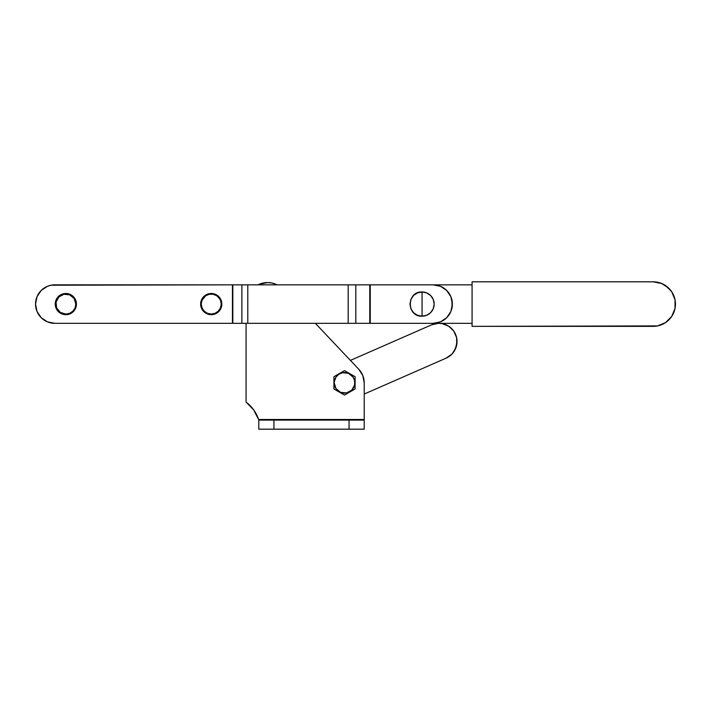 <?xml version="1.0" encoding="UTF-8"?>
<svg xmlns="http://www.w3.org/2000/svg" width="711" height="711" viewBox="0 0 711 711"><rect width="100%" height="100%" fill="white"/><g stroke="black" fill="none" stroke-linecap="round" stroke-linejoin="round"><path stroke-width="1.07" d="M472.068 281.814L472.068 326.349L657.533 325.914L665.558 322.59L671.699 316.448L675.023 308.423L675.023 299.74L671.699 291.714L668.927 288.337L661.71 283.511L653.187 281.814A22.263 22.263 0 0 1 675.45 304.077A22.263 22.263 0 0 1 653.187 326.349L472.068 326.349L472.068 281.814L653.187 281.814L472.068 281.814M657.533 325.914L661.71 324.651M665.558 322.59L671.699 316.448L673.752 312.6M675.023 308.423L675.023 299.74L673.752 295.563L671.699 291.714L665.558 285.573M661.71 283.511L657.533 282.24M370.244 323.318L472.068 323.318L369.773 323.318L369.773 284.844L370.244 284.844L370.244 323.318L355.82 323.318L355.82 284.844L348.186 284.844L348.186 323.318L369.773 323.318L369.773 284.844L472.068 284.844L370.244 284.844L370.244 323.318L433.123 323.318L370.244 323.318M51.032 322.945L47.424 321.852L54.783 323.318A19.233 19.233 0 0 1 35.55 304.077A19.233 19.233 0 0 1 54.783 284.844L232.453 284.844L232.453 323.318L54.783 323.318L232.453 323.318L232.453 284.844L51.032 285.218L47.424 286.311L51.032 285.218L47.424 286.311L41.185 290.479L37.016 296.718L35.55 304.077L35.923 300.326L35.55 304.077L37.016 311.445L35.55 304.077L37.016 296.718M422.067 304.077L422.067 291.972C406.434 291.217 406.434 316.946 422.067 316.191L422.067 304.077L422.067 316.191A12.114 12.114 0 0 0 434.181 304.077A12.114 12.114 0 0 0 422.067 291.972L422.067 304.077M200.84 302.015L201.444 300.024L200.635 304.077L201.24 304.077A9.998 9.998 0 0 1 211.238 294.087A9.998 9.998 0 0 1 221.237 304.077L221.841 304.077A10.603 10.603 0 0 0 211.238 293.483A10.603 10.603 0 0 0 200.635 304.077A10.603 10.603 0 0 1 211.238 293.483A10.603 10.603 0 0 1 221.841 304.077A10.603 10.603 0 0 1 211.238 314.68A10.603 10.603 0 0 1 200.635 304.077A10.603 10.603 0 0 0 211.238 314.68A10.603 10.603 0 0 0 221.841 304.077L221.237 304.077A9.998 9.998 0 0 1 211.238 314.075A9.998 9.998 0 0 1 201.24 304.077L200.635 304.077L201.444 308.139L203.746 311.578L207.185 313.88L211.238 314.68L215.3 313.88L213.309 314.475M55.44 302.015L56.045 300.024L55.236 304.077L55.849 304.077A9.998 9.998 0 0 1 65.839 294.087A9.998 9.998 0 0 1 75.837 304.077L76.441 304.077A10.603 10.603 0 0 0 65.839 293.483A10.603 10.603 0 0 0 55.236 304.077A10.603 10.603 0 0 1 65.839 293.483A10.603 10.603 0 0 1 76.441 304.077A10.603 10.603 0 0 1 65.839 314.68A10.603 10.603 0 0 1 55.236 304.077A10.603 10.603 0 0 0 65.839 314.68A10.603 10.603 0 0 0 76.441 304.077L75.837 304.077L74.148 298.531L69.669 294.843L63.892 294.274L58.773 297.011L56.036 302.131L56.604 307.907L60.284 312.396L65.839 314.075L69.669 313.32L72.913 311.151L75.073 307.907L75.837 304.077A9.998 9.998 0 0 1 65.839 314.075A9.998 9.998 0 0 1 55.849 304.077L55.236 304.077L56.045 308.139L58.346 311.578L61.786 313.88L65.839 314.68L69.9 313.88L67.909 314.475M75.633 308.139L73.34 311.578L69.9 313.88L73.34 311.578L75.633 308.139L76.441 304.077L74.655 298.193L75.633 300.024M61.786 294.283L63.777 293.679L58.346 296.585L56.045 300.024M67.909 293.679L71.731 295.269L74.655 298.193L69.9 294.283L63.777 293.679M207.185 294.283L209.167 293.679L205.346 295.269L201.444 300.024M218.739 296.585L221.032 300.024L218.739 296.585L215.3 294.283L209.167 293.679M221.032 308.139L218.739 311.578L221.636 306.148L221.032 300.024M219.548 298.531L216.793 295.767L213.184 294.274L209.292 294.274L205.683 295.767L202.004 300.255L201.24 304.077L202.004 307.907L204.173 311.151L207.416 313.32L211.238 314.075L215.06 313.32L218.304 311.151L220.472 307.907L221.237 304.077L220.472 300.255L218.304 297.011M202.928 309.632L204.173 311.151M216.793 312.396L218.304 311.151M205.683 295.767L204.173 297.011M47.424 321.852L41.185 317.684L37.016 311.445M215.3 313.88L218.739 311.578M232.826 284.844L232.453 323.318L241.891 323.318L232.826 323.318L232.826 284.844L241.891 284.844L241.891 323.318L247.792 323.318L247.792 284.844L232.826 284.844M241.891 284.844L241.891 323.318L247.792 323.318L247.792 284.844L241.891 284.844M355.82 284.844L247.792 284.844L348.186 284.844L348.186 323.318L355.82 323.318L355.82 284.844L369.773 284.844L355.82 284.844M433.123 284.844L440.482 286.311L446.721 290.479L450.89 296.718L452.356 304.077L450.89 311.445L446.721 317.684L440.482 321.852L433.123 323.318A19.233 19.233 0 0 0 452.356 304.077A19.233 19.233 0 0 0 433.123 284.844M422.067 316.191L426.698 315.275L430.626 312.644L433.257 308.716L434.181 304.077L433.257 299.447L430.626 295.518L426.698 292.888L422.067 291.972L417.428 292.888L413.5 295.518L410.878 299.447L409.954 304.077L410.878 308.716L413.5 312.644L417.428 315.275L422.067 316.191M449.112 293.394L450.89 296.718M451.983 300.326L451.983 307.836M440.482 321.852L436.874 322.945M348.186 323.318L247.792 323.318L348.186 323.318M74.148 298.531L72.913 297.011M60.284 295.767L58.773 297.011M57.529 309.632L58.773 311.151M71.393 312.396L72.913 311.151M355.118 382.838L354.816 382.838A10.301 10.301 0 0 1 344.515 393.139A10.301 10.301 0 0 1 334.223 382.838L333.921 388.961L344.515 395.076L355.118 388.961L355.118 376.714L344.515 370.6L333.921 376.714L333.921 382.838L335.956 377.114L338.8 374.27L342.506 372.733L348.461 373.319L353.083 377.114L354.62 380.829L354.62 384.847L351.803 390.117L346.533 392.943L340.578 392.356L335.956 388.562L334.223 382.838A10.301 10.301 0 0 1 344.515 372.537A10.301 10.301 0 0 1 354.816 382.838L355.118 388.961L344.515 395.076L333.921 388.961L333.921 376.714L344.515 370.6L333.921 376.714L333.921 388.961L344.515 395.076L355.118 388.961L355.118 382.838M257.96 284.844L259.346 284.213L257.96 284.844A21.508 21.508 0 0 1 267.576 282.578L271.922 283.014L276.09 284.329M263.381 282.987L259.346 284.213L267.576 282.578A21.508 21.508 0 0 1 277.201 284.844M364.21 420.05L364.21 382.838A19.686 19.686 0 0 0 358.833 369.311L315.355 323.318L358.833 369.311L362.814 375.559L364.21 382.838L364.21 419.49L258.6 419.49L253.649 409.838L246.077 402.079L246.077 323.318L246.077 402.079A36.35 36.35 0 0 1 258.6 419.49L364.21 419.49L364.21 420.094L258.795 420.094L258.6 419.49M364.21 420.094L364.21 429.186L364.21 420.094L273.939 420.094L273.939 429.186L349.065 429.186L349.065 420.094L349.065 429.186L258.795 429.186L258.795 420.094L258.795 429.186L273.939 429.186L273.939 420.094L258.795 420.094M364.21 429.186L349.065 429.186L364.21 429.186M344.515 370.6L355.118 376.714L344.515 370.6M364.21 394.054L446.144 358.14L451.956 354.078L454.16 351.278L456.738 344.675L456.595 337.583L455.493 334.197L453.751 331.086L448.632 326.171L442.029 323.594L438.474 323.318L431.55 324.847L350.416 360.406L431.55 324.847A18.175 18.175 0 0 1 455.493 334.197A18.175 18.175 0 0 1 446.144 358.14L364.21 394.054M451.956 354.078L455.778 348.097L457.013 341.12M456.595 337.583L453.751 331.086L448.632 326.171L445.459 324.563M271.922 283.014L267.576 282.578L271.922 283.014"/></g></svg>
